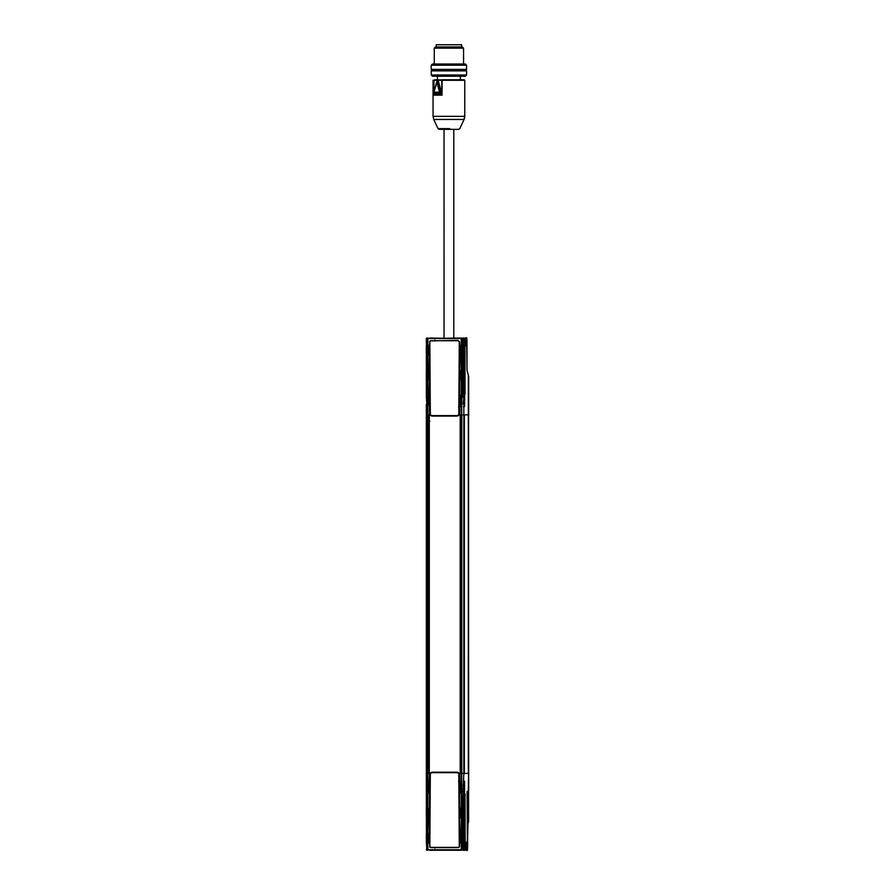 <?xml version="1.0" encoding="UTF-8"?>
<svg xmlns="http://www.w3.org/2000/svg" width="895" height="895" viewBox="0 0 895 895"><rect width="100%" height="100%" fill="white"/><g stroke="black" fill="none" stroke-linecap="round" stroke-linejoin="round"><path stroke-width="1.34" d="M468.667 773.414L468.331 376.113L468.678 790.979L467.47 791.471L467.425 792.69L467.425 843.247M463.33 347.361L463.834 338.511L462.804 338.03L463.89 338.511L461.551 338.03L462.928 338.467L461.831 399.752L462.033 338.511L462.928 338.467L461.238 338.511L461.238 414.866L459.594 414.866L461.708 414.866L461.708 338.511L461.238 414.866L464.035 414.866L464.057 773.414L464.035 414.866L464.057 773.414L463.834 414.866L461.798 414.866L461.798 773.414L463.834 773.414L463.834 414.866L468.331 414.866L464.326 414.866L464.326 773.414L464.326 414.866M461.798 773.414L461.798 414.866M461.16 414.866L461.16 773.414L461.16 414.866M460.724 773.414L460.724 414.866L460.724 773.414M460.433 414.866L460.433 773.414L460.433 414.866M463.33 785.195L463.834 773.414L468.331 773.414L464.326 773.414M467.492 791.214L468.331 790.979L467.458 791.482L468.331 790.979L468.566 773.414L468.566 414.866L463.834 414.866L463.845 397.66L463.308 402.784C463.532 404.753 463.7 404.898 463.834 403.22L463.834 397.235C463.711 395.545 463.532 395.691 463.308 397.66L463.308 377.791C463.532 379.76 463.7 379.905 463.834 378.216L463.834 372.231C463.711 370.552 463.532 370.698 463.308 372.667L463.834 378.227M427.329 813.835L427.452 773.414L426.322 773.414L427.385 773.414L427.385 414.866L426.322 414.866L427.452 414.866L427.452 338.511L427.362 399.752L426.322 338.511L461.708 338.511L429.701 338.03M427.385 414.866L427.385 773.414M427.978 773.414L427.978 414.866L427.978 773.414M428.448 773.414L428.448 414.866L428.448 773.414M428.806 773.414L428.806 414.866M429.98 773.962L429.835 846.099A1.466 1.454 -90 0 0 431.3 847.565L457.815 847.565A1.466 1.454 -90 0 0 459.28 846.099L459.28 774.108L459.773 784.602L459.28 846.099L458.788 773.616A3.166 3.166 -90 0 0 456.551 772.687L432.565 772.687A3.166 3.166 -90 0 0 430.327 773.616L429.835 846.099M459.37 773.414L459.448 774.388M430.003 774.388L429.958 773.414M432.654 772.195L456.584 772.195A3.658 3.647 90 0 1 459.169 773.269A3.658 3.647 -90 0 0 456.64 772.195L456.551 772.687A3.166 3.166 90 0 1 458.788 773.616L459.213 773.269A3.658 3.647 -90 0 0 456.584 772.195L432.598 772.195A3.658 3.647 -90 0 0 430.014 773.269A3.658 3.647 90 0 1 432.598 772.195L432.565 772.687A3.166 3.166 90 0 0 430.327 773.616L432.598 772.195M459.918 791.236L459.963 784.893M459.885 834.89L459.885 841.233M459.918 809.897L459.918 816.229M460.198 773.414L460.198 414.866M429.298 773.414L429.298 414.866M463.89 406.442L463.89 402.772M467.492 791.202L467.66 845.753L467.358 849.758L466.205 850.25L466.866 850.25C467.347 851.313 467.615 849.825 467.66 845.753L467.358 849.758L466.698 849.758L466.664 842.71L465.803 842.206L465.199 849.758L465.031 794.111L464.964 849.758L463.811 850.25M463.912 850.25L464.975 850.25M429.701 850.25L460.601 850.25M465.758 842.408L466.575 842.206L466.698 849.758L466.575 842.206L465.31 842.698L466.094 842.698L466.172 843.918L466.172 849.758L465.456 849.758L466.866 850.25M462.033 849.758L462.267 819.641L462.928 849.814L462.033 849.758L461.887 819.675L461.887 849.758L461.831 788.517L461.551 850.25L462.928 849.814L462.033 849.758M459.885 784.098L459.594 773.414L461.238 773.414L461.708 849.758L461.708 773.414L461.238 849.758L427.877 849.758L427.877 773.414L429.522 773.414L429.902 784.098L429.22 783.349L429.22 792.757L429.902 792.008L428.705 792.847L429.902 792.008L429.902 809.102L429.22 808.353L429.902 834.095L428.705 833.256L428.705 842.855L429.22 833.346L429.846 846.222M464.706 850.25L465.02 794.201A48.777 48.666 90 0 1 465.02 794.189L465.02 794.189A48.777 48.666 -90 0 0 465.02 794.223L464.975 797.669M426.982 819.63L426.937 850.25L426.322 849.758L427.911 850.25L427.452 773.414L427.329 817.504M426.322 833.905L426.322 842.206M429.622 778.292L429.622 773.414L426.322 773.414L426.322 404.383M426.322 783.897L426.322 792.209M426.322 808.901L426.322 817.202M426.434 835.136L426.367 840.618L426.423 835.124M426.423 840.976L426.423 810.132M426.434 785.128L426.367 791.046L426.423 785.128M429.522 792.825L429.522 808.274L428.705 808.252L429.522 833.279L428.705 833.256L428.705 842.855L429.522 842.833L430.014 847.397L459.113 847.397L459.594 842.833L460.422 842.855L460.422 833.256L459.739 842.408M459.885 809.102L459.594 792.825L459.885 792.008L459.594 792.825L460.422 792.847L460.422 783.259L459.594 783.282L459.594 773.414L461.708 773.414L461.708 849.758L461.831 788.517L463.308 840.618C463.532 842.587 463.7 842.732 463.834 841.054L463.308 835.494L463.174 841.77M459.885 842.005L459.594 817.829L459.885 817.012L459.594 817.829L460.422 817.851L460.422 808.252L459.594 808.274L459.594 792.825M463.174 791.773L463.319 790.609L463.834 791.046L463.621 792.243L463.845 790.609L463.308 785.486L463.308 790.609C463.532 792.578 463.7 792.724 463.834 791.046L463.834 785.049C463.711 783.371 463.532 783.517 463.308 785.486L463.834 773.414L461.708 773.414L468.331 773.414L468.331 375.218L466.989 370.004M459.907 790.654C459.952 792.03 459.996 792.019 460.041 790.609M463.319 840.618L463.834 835.057C463.711 833.379 463.532 833.525 463.308 835.494L463.308 815.613C463.532 817.582 463.7 817.728 463.834 816.05L463.308 810.49L463.174 816.777M463.912 781.313L463.834 810.053C463.711 808.375 463.532 808.521 463.308 810.49L463.319 815.613M429.22 783.349L428.705 792.847L429.22 783.349M465.02 794.201L465.12 794.189A48.777 48.666 -90 0 0 464.997 794.973A48.777 48.666 90 0 1 465.12 794.189L464.975 796.561M463.923 781.279L464.561 782.062L464.471 850.25L464.561 782.062L464.494 781.1L463.89 782.04L463.409 850.25L463.465 781.592M463.834 810.053L463.834 791.046L463.834 810.053M461.831 788.517L462.804 850.25L463.834 849.758L461.887 819.675M459.594 846.222L459.594 842.833L460.422 842.855L459.594 817.829M429.622 773.414L428.705 792.847M467.671 843.672L467.66 845.764L467.257 843.672M426.803 784.333L426.344 783.964L426.367 785.049M426.367 816.05L426.344 817.146L426.803 816.777M426.367 791.046L426.344 792.142L426.803 791.773M426.803 841.77L426.367 835.057M460.422 817.851L460.422 808.252L460.422 817.851L459.885 817.012M460.422 792.847L460.422 783.259L459.885 792.008M459.963 790.688L459.963 785.418M459.963 815.681L459.963 810.422M459.885 840.685L459.885 835.427M427.821 850.25L427.329 814.327M461.272 850.25L427.877 849.758L461.272 850.25M460.656 781.592L458.52 781.592M429.734 847.039L429.734 846.222L429.734 847.039M429.522 817.829L429.902 817.012L428.705 817.851M429.902 842.005L428.705 842.855L429.902 842.005M459.885 834.129L459.885 841.971M459.907 815.658C459.952 817.023 459.996 817.012 460.041 815.613M460.041 810.49C459.996 809.091 459.952 809.08 459.907 810.456L459.963 810.49M465.736 842.732L465.456 849.758M464.964 849.758L464.964 802.569L464.964 849.758M468.275 823.232L468.331 792.198L467.57 792.198L467.514 842.441L467.962 824.429L467.19 842.933L467.917 824.619M468.331 822.091L468.331 792.198L467.85 823.467M468.186 791.706L468.174 822.091M467.425 842.441L467.514 792.925L468.331 792.198L467.447 791.706L468.566 792.198L468.611 821.934M467.94 824.552L467.995 792.198M435.529 46.943L462.301 46.943L435.529 46.943L434.31 48.162L463.509 48.162L434.31 48.162L435.496 46.943M461.339 76.22L432.486 76.22M465.378 64.015L466.597 65.234L431.278 65.234L466.552 65.234L466.597 69.385L431.278 69.385M431.278 75.001L466.597 75.001L431.278 75.001L466.552 75.001L465.344 76.22L466.597 75.001L466.597 70.85L431.278 70.85M432.486 64.015L465.344 64.015L432.486 64.015M465.344 76.22L432.486 76.22L465.344 76.22L466.552 75.001M444.043 129.35L444.032 338.03M460.422 405.021L460.422 395.433L460.422 405.021L460.422 395.433L459.594 395.456L459.885 404.182M459.885 404.148L459.885 396.306M459.885 397.537L459.885 402.918M426.322 346.074L426.322 354.375M426.803 346.499L426.803 353.939M426.322 396.071L426.803 403.947M426.322 371.078L426.322 379.379M459.885 354.14L459.885 346.298M459.885 379.178L459.963 370.519L460.422 380.017L459.885 379.178L459.594 379.995L460.422 380.017L460.422 370.429L459.885 371.268L459.594 370.452L459.594 355.002L460.422 355.024L460.422 345.425L459.594 345.448L459.739 354.577M459.885 347.663L459.885 352.921M463.174 353.939L463.319 352.787L463.834 353.223L463.834 347.226C463.711 345.548 463.532 345.694 463.308 347.663L463.308 352.787C463.532 354.756 463.7 354.901 463.834 353.223L463.834 338.511L462.928 338.467L461.831 399.752L462.804 338.03L462.379 368.65M463.174 378.943L463.834 372.231L463.834 353.223L463.834 372.231L463.33 372.667L463.174 371.503M460.601 338.03L461.887 338.511L461.708 414.866L463.834 414.866L463.834 378.216M459.885 372.533L459.885 371.302M429.22 354.923L428.705 345.425L428.705 355.024L429.902 354.174L429.22 354.923L429.22 345.515L429.902 346.264M463.923 407.001L464.561 406.207L464.964 338.511L464.069 338.03L464.964 338.511L465.031 394.169L464.975 338.03L466.698 338.511L464.975 338.03L466.172 338.511L465.691 344.362L466.575 346.074L466.698 344.362L465.758 345.873M426.859 338.03L427.486 338.511L427.452 414.866L429.622 414.866L427.877 414.866L427.452 338.511L461.272 338.03L427.877 338.511L427.877 414.866L426.367 414.866M427.329 370.776L426.747 338.467L427.967 338.03L426.456 338.511L427.329 374.446M463.409 338.03L463.957 407.18L464.561 406.207L464.069 338.03L466.698 338.511L467 370.116L468.331 375.218L468.331 414.866L468.331 375.218L467 370.116L466.91 339.798L466.172 338.511L466.664 345.571L465.769 345.884M464.975 338.03L465.736 345.548M464.975 390.612L465.008 394.046M464.975 391.719L465.12 394.091A48.777 48.666 90 0 1 464.997 393.308A48.777 48.666 -90 0 0 465.12 394.091L465.02 394.091A48.777 48.666 90 0 1 465.02 394.057L465.02 394.057A48.777 48.666 -90 0 0 465.02 394.091L464.471 338.03M426.423 378.149L426.434 372.309L426.803 378.943M426.367 378.216L426.367 397.235M426.803 371.503L426.367 377.791M467 370.082L467 342.908C466.966 338.444 466.698 336.822 466.205 338.03M429.22 404.932L429.902 404.182L429.22 404.932L428.705 395.433L428.705 405.021L429.22 395.523L429.902 396.272M429.22 379.928L428.705 370.429L428.705 380.017L429.902 379.178L429.22 379.928L429.22 370.519L429.902 371.268M463.476 406.688L463.923 407.035L463.89 406.218L463.912 406.968M464.203 338.511L464.203 406.207L464.203 338.511M427.362 399.752L426.937 338.511M461.831 338.511L461.831 399.752L461.831 338.511M427.329 373.953L427.821 338.03M429.734 406.442L429.734 404.518L429.734 406.442M426.803 396.507L426.344 396.138L426.423 397.302M426.434 377.791L426.423 372.298M461.887 368.606L462.033 338.511L461.395 338.03M460.656 406.688L458.52 406.688M429.734 341.241L429.734 346.085L429.734 341.241M429.734 354.509L429.734 371.123L429.734 354.509M429.734 379.514L429.734 396.116L429.734 379.514M459.594 342.047L459.594 345.448L459.594 342.047L457.938 340.402L430.014 340.883L429.522 345.448L428.705 345.425L428.705 355.024L429.522 355.002L428.705 380.017M459.594 414.866L459.594 404.999L459.594 414.866M459.594 395.456L459.594 379.995L459.594 395.456M459.885 377.914L459.885 379.144M460.422 380.017L460.422 370.429L459.594 370.452L460.422 345.425L460.422 355.024L459.885 354.174M468.667 376.515L468.667 414.866M468.611 376.28L468.331 375.71M429.522 404.999L429.522 414.866M429.522 379.995L428.705 405.021M432.654 416.085L456.64 416.085A3.658 3.647 -90 0 0 459.213 415.011L459.28 342.17A1.466 1.454 -90 0 0 457.815 340.715L431.3 340.715A1.466 1.454 -90 0 0 429.835 342.17L429.98 414.318M429.835 342.17L430.327 414.665A3.166 3.166 -90 0 0 432.565 415.593L456.551 415.593A3.166 3.166 -90 0 0 458.788 414.665L459.28 342.17L459.448 413.882M430.003 413.882L429.958 414.866M432.598 416.085L456.551 415.593A3.166 3.166 90 0 0 458.788 414.665L459.169 415.011A3.658 3.647 90 0 1 456.584 416.085L432.598 416.085A3.658 3.647 90 0 1 430.014 415.011A3.658 3.647 -90 0 0 432.598 416.085L432.565 415.593A3.166 3.166 90 0 1 430.327 414.665L432.598 416.085L456.584 416.085A3.658 3.647 -90 0 0 459.169 415.011L459.37 414.866M459.885 403.388L459.885 397.044M459.885 347.047L459.885 353.38M459.885 372.04L459.885 378.384M438.628 94.434L436.413 94.434M435.015 94.49L433.818 95.161L442.007 95.161L433.963 94.702L437.868 93.941L442.007 95.161L442.141 79.8L433.963 80.281L441.772 80.281L441.772 94.702L441.772 80.281L433.963 80.281L433.963 91.536L433.963 80.281L433.057 80.281L433.057 116.35L464.762 116.35L464.773 80.281L434.601 79.8M437.319 81.311A0.973 0.638 90 0 1 438.46 81.423L437.8 81.613L438.46 81.423L441.313 91.861L440.653 92.051L437.152 81.311L436.659 81.68L439.624 92.241L433.907 92.241L436.76 81.803L439.624 92.241L440.284 92.051L437.431 81.613L440.284 92.051L433.907 92.241L437.129 81.311L440.653 92.051L439.982 92.722L434.276 92.722L439.948 92.241L440.72 93.214L435.015 93.214A0.973 0.638 90 0 1 434.467 92.722M433.963 92.051L437.196 81.311M434.646 92.722L434.522 91.995M440.653 92.051L441.313 91.861A0.973 0.638 90 0 1 440.72 93.214L440.653 92.051M464.729 116.35A7.317 7.294 90 0 1 464.046 119.438L433.751 119.438L438.035 128.645L439.143 129.35L458.665 129.35L459.795 128.645L464.08 119.438L433.784 119.438L464.046 119.438A7.317 7.294 -90 0 0 464.729 116.35L433.068 116.35L433.751 119.438M449.67 128.645L438.069 128.645L449.67 128.645M449.592 129.35L439.165 129.35L449.592 129.35M460.354 76.22L460.377 79.8M433.963 92.61L433.963 94.702L433.963 92.61M437.275 81.423L437.868 80.818L438.46 81.423L441.257 92.778L435.015 93.214L434.422 91.861M464.225 79.8L442.219 79.8L464.304 80.281L442.007 80.281L442.007 95.161L433.818 95.161L433.818 92.409L433.963 94.702C436.57 93.516 439.165 93.516 441.772 94.702L441.615 94.892M433.818 92.062L433.818 80.281L433.818 92.062M436.234 46.943L436.234 44.75L461.563 44.75M463.89 781.827L464.069 785.508L463.039 785.899M429.846 421.321L427.855 421.523M427.329 816.542L427.329 817.135M426.367 841.043L426.814 850.25M426.322 773.414L426.367 810.064M426.367 815.613L426.367 810.49M463.319 810.49L463.174 809.337M463.319 790.609L463.174 784.333M463.319 835.494L463.174 834.33M467.425 843.593L467.067 791.471M426.803 809.337L426.434 810.49M426.803 834.33L426.434 835.494M426.434 785.486L426.434 790.609M465.769 842.352L465.456 849.78M434.5 847.33L434.847 848.147M463.554 64.015L463.554 48.162L462.335 46.943M431.233 69.385L431.233 65.234L432.453 64.015M431.233 70.85L431.233 75.001L432.453 76.22M465.378 69.385L465.378 70.85M432.453 69.385L432.453 70.85M434.276 64.015L434.276 48.162M453.787 338.03L453.787 129.35M426.367 372.242L426.367 353.212M426.814 338.03L426.367 347.238M426.367 352.787L426.367 347.663M463.319 377.791L463.319 372.667M463.319 397.66L463.174 396.507M463.174 403.947L463.319 402.784M463.319 352.787L463.174 346.499M427.329 371.134L427.329 371.738M434.869 340.111L434.511 340.973M434.276 92.722L433.806 92.107M437.454 79.8L437.454 76.22M464.08 119.438L464.773 116.35M461.596 46.943L461.596 44.75M428.045 414.967L427.832 415.716"/></g></svg>
